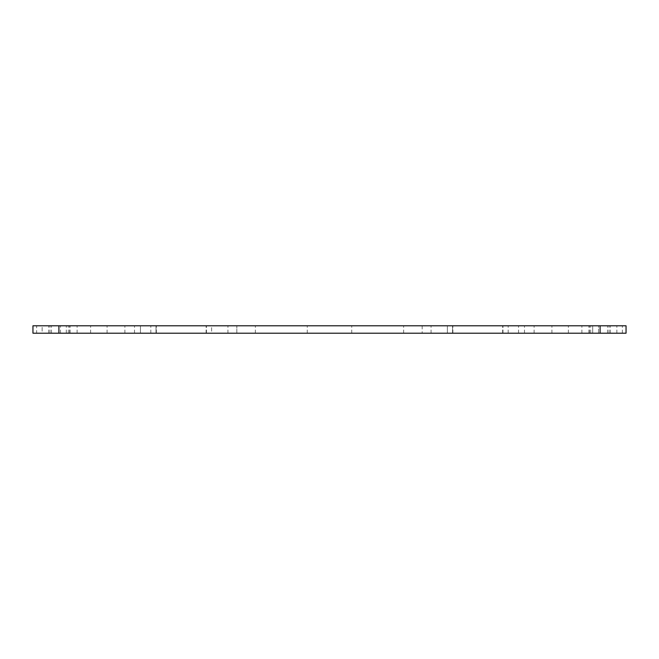 <?xml version="1.0" encoding="UTF-8"?>
<svg xmlns="http://www.w3.org/2000/svg" width="659" height="659" viewBox="0 0 659 659"><rect width="100%" height="100%" fill="white"/><g stroke="black" fill="none" stroke-linecap="round" stroke-linejoin="round"><path stroke-width="0.49" stroke-dasharray="3.29 2.47" d="M502.982 333.207L502.982 325.793L452.568 325.793L502.982 325.793L452.568 325.793L502.982 325.793L502.982 333.207L452.568 333.207L502.982 333.207L452.568 333.207L452.568 325.793L452.568 333.207L502.982 333.207M206.432 333.207L206.432 325.793L156.018 325.793L206.432 325.793L156.018 325.793L206.432 325.793L206.432 333.207L156.018 333.207L206.432 333.207L156.018 333.207L156.018 325.793L156.018 333.207L206.432 333.207M32.95 333.207L32.95 325.793L626.05 325.793L626.05 333.207L32.95 333.207M42.127 325.793L90.612 325.793L42.127 325.793L90.612 325.793L42.127 325.793L42.127 333.207L90.612 333.207L42.127 333.207L90.612 333.207L42.127 333.207L42.127 325.793M598.529 325.793L568.387 325.793L616.873 325.793L568.387 325.793L598.529 325.793L598.529 333.207L568.387 333.207L616.873 333.207L568.387 333.207L598.529 333.207L598.529 325.793M36.657 325.793L124.88 325.793L36.657 325.793L124.88 325.793L36.657 325.793L36.657 333.207L124.88 333.207L36.657 333.207L36.657 325.793M211.621 325.793L107.087 325.793L255.362 325.793L107.087 325.793L211.621 325.793L211.621 333.207L107.087 333.207L255.362 333.207L107.087 333.207L211.621 333.207L211.621 325.793M592.688 325.793L534.12 325.793L622.343 325.793L534.12 325.793L622.343 325.793L592.688 325.793L592.688 333.207L607.516 333.207L534.12 333.207L622.343 333.207L534.12 333.207L607.516 333.207L592.688 333.207L592.688 325.793M447.379 325.793L551.913 325.793L403.637 325.793L447.379 325.793L447.379 333.207L403.637 333.207L551.913 333.207L403.637 333.207L447.379 333.207L447.379 325.793M140.449 325.793L588.981 325.793L70.019 325.793L140.449 325.793L140.449 333.207L236.828 333.207L140.449 333.207L140.449 325.793M236.828 333.207L588.981 333.207L236.828 333.207L236.828 325.793L236.828 333.207M70.019 333.207L70.019 325.793L70.019 333.207M518.551 333.207L518.551 325.793L518.551 333.207M422.172 325.793L422.172 333.207L422.172 325.793M588.981 333.207L588.981 325.793L588.981 333.207M351.741 333.207L351.741 325.793L351.741 333.207M307.259 333.207L307.259 325.793L307.259 333.207M90.612 333.207L90.612 325.793L90.612 333.207M69.648 333.207L69.648 325.793L69.648 333.207M68.338 333.207L68.338 325.793L68.338 333.207M60.471 333.207L60.471 325.793L60.471 333.207M49.985 333.207L49.985 325.793L49.985 333.207M48.675 333.207L48.675 325.793L48.675 333.207M589.352 333.207L589.352 325.793L589.352 333.207M610.325 333.207L610.325 325.793L610.325 333.207M609.015 333.207L609.015 325.793L609.015 333.207M616.873 333.207L616.873 325.793L616.873 333.207M590.662 333.207L590.662 325.793L590.662 333.207M568.387 333.207L568.387 325.793L568.387 333.207M124.88 333.207L124.88 325.793L124.88 333.207M77.111 333.207L77.111 325.793L77.111 333.207M51.484 333.207L51.484 325.793L51.484 333.207M66.312 333.207L66.312 325.793L66.312 333.207M156.34 333.207L156.34 325.793L156.34 333.207M206.11 333.207L206.11 325.793L206.11 333.207M255.362 333.207L255.362 325.793L255.362 333.207M227.932 333.207L227.932 325.793L227.932 333.207M150.829 333.207L150.829 325.793L150.829 333.207M134.518 333.207L134.518 325.793L134.518 333.207M107.087 333.207L107.087 325.793L107.087 333.207M581.889 333.207L581.889 325.793L581.889 333.207M607.516 333.207L607.516 325.793L607.516 333.207M622.343 333.207L622.343 325.793L622.343 333.207M534.12 333.207L534.12 325.793L534.12 333.207M551.913 333.207L551.913 325.793L551.913 333.207M524.482 333.207L524.482 325.793L524.482 333.207M508.171 333.207L508.171 325.793L508.171 333.207M431.068 333.207L431.068 325.793L431.068 333.207M403.637 333.207L403.637 325.793L403.637 333.207M452.89 333.207L452.89 325.793L452.89 333.207M502.66 333.207L502.66 325.793L502.66 333.207M600.102 333.207L600.102 325.793M58.898 325.793L58.898 333.207"/><path stroke-width="0.99" d="M32.95 333.207L626.05 333.207L626.05 325.793L32.95 325.793L32.95 333.207M58.898 333.207L58.898 325.793M600.102 325.793L600.102 333.207"/></g></svg>
